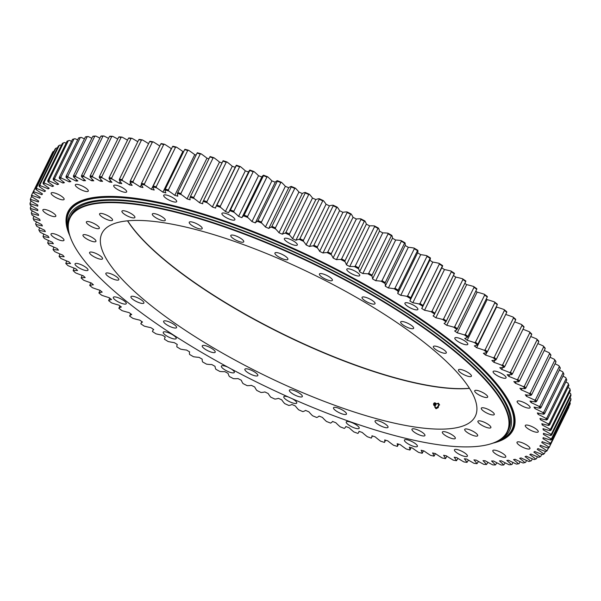 <?xml version="1.0" encoding="UTF-8"?>
<svg xmlns="http://www.w3.org/2000/svg" width="601" height="601" viewBox="0 0 601 601"><rect width="100%" height="100%" fill="white"/><g stroke="black" fill="none" stroke-linecap="round" stroke-linejoin="round"><path stroke-width="0.9" d="M490.318 443.989L490.777 443.854A243.638 65.614 -153.9 0 0 507.575 431.646A243.638 65.614 -153.9 0 0 359.871 287.631A243.638 65.614 -153.9 0 0 97.79 202.875A243.638 65.614 -153.9 0 0 69.986 217.277A243.638 65.614 -153.9 0 0 70.648 238.034L70.82 238.477A243.277 65.517 26.1 0 1 97.918 203.371A243.277 65.517 26.1 0 1 388.366 304.82A243.277 65.517 26.1 0 1 490.318 443.989A243.277 65.517 26.1 0 1 259.805 383.618A243.277 65.517 26.1 0 1 70.82 238.477M451.584 428.521A207.878 55.983 26.1 0 1 227.974 356.205A207.878 55.983 26.1 0 1 101.952 233.323A207.878 55.983 26.1 0 1 313.256 274.499A207.878 55.983 26.1 0 1 475.308 416.23A207.878 55.983 26.1 0 1 451.584 428.521M100.405 213.415A7.212 1.938 26.1 0 1 108.165 215.924A7.212 1.938 26.1 0 1 112.537 220.191A7.212 1.938 26.1 0 1 105.205 218.756A7.212 1.938 26.1 0 1 99.586 213.843A7.212 1.938 26.1 0 1 100.405 213.415M123.633 210.726A7.212 1.938 26.1 0 1 131.198 213.625A7.212 1.938 26.1 0 1 134.894 217.494A7.212 1.938 26.1 0 1 127.562 216.067A7.212 1.938 26.1 0 1 121.943 211.154A7.212 1.938 26.1 0 1 123.633 210.726M155.141 213.761A7.212 1.938 26.1 0 1 162.24 216.878A7.212 1.938 26.1 0 1 165.283 220.342A7.212 1.938 26.1 0 1 157.958 218.914A7.212 1.938 26.1 0 1 152.338 214.001A7.212 1.938 26.1 0 1 155.141 213.761M193.334 222.355A7.212 1.938 26.1 0 1 202.184 228.583A7.212 1.938 26.1 0 1 194.859 227.155A7.212 1.938 26.1 0 1 189.24 222.242A7.212 1.938 26.1 0 1 193.334 222.355M236.306 236.088A7.212 1.938 26.1 0 1 243.751 241.812A7.212 1.938 26.1 0 1 236.418 240.377A7.212 1.938 26.1 0 1 230.799 235.464A7.212 1.938 26.1 0 1 236.306 236.088M281.907 254.268A7.212 1.938 26.1 0 1 287.887 259.354A7.212 1.938 26.1 0 1 280.554 257.927A7.212 1.938 26.1 0 1 274.935 253.006A7.212 1.938 26.1 0 1 281.907 254.268M327.838 275.979A7.212 1.938 26.1 0 1 332.383 280.336A7.212 1.938 26.1 0 1 325.051 278.909A7.212 1.938 26.1 0 1 319.431 273.996A7.212 1.938 26.1 0 1 327.838 275.979M371.809 300.139A7.212 1.938 26.1 0 1 375.009 303.708A7.212 1.938 26.1 0 1 367.684 302.28A7.212 1.938 26.1 0 1 362.057 297.367A7.212 1.938 26.1 0 1 371.809 300.139M411.602 325.539A7.212 1.938 26.1 0 1 413.631 328.296A7.212 1.938 26.1 0 1 406.306 326.869A7.212 1.938 26.1 0 1 400.679 321.948A7.212 1.938 26.1 0 1 404.946 322.121A7.212 1.938 26.1 0 1 411.602 325.539M445.236 350.901A7.212 1.938 26.1 0 1 446.31 352.862A7.212 1.938 26.1 0 1 438.985 351.435A7.212 1.938 26.1 0 1 433.359 346.522A7.212 1.938 26.1 0 1 438.332 346.935A7.212 1.938 26.1 0 1 445.236 350.901M471.019 374.949A7.212 1.938 26.1 0 1 471.409 376.188A7.212 1.938 26.1 0 1 464.077 374.761A7.212 1.938 26.1 0 1 458.458 369.84A7.212 1.938 26.1 0 1 464.145 370.532A7.212 1.938 26.1 0 1 471.019 374.949M487.644 396.48A7.212 1.938 26.1 0 1 487.666 397.088A7.212 1.938 26.1 0 1 480.334 395.661A7.212 1.938 26.1 0 1 474.715 390.74A7.212 1.938 26.1 0 1 481.131 391.747A7.212 1.938 26.1 0 1 487.644 396.48M494.3 414.42A7.212 1.938 26.1 0 1 494.262 414.525A7.212 1.938 26.1 0 1 486.93 413.097A7.212 1.938 26.1 0 1 481.311 408.177A7.212 1.938 26.1 0 1 488.463 409.521A7.212 1.938 26.1 0 1 494.3 414.42M490.641 427.867A7.212 1.938 26.1 0 1 483.001 425.914A7.212 1.938 26.1 0 1 477.923 421.271A7.212 1.938 26.1 0 1 485.255 422.698A7.212 1.938 26.1 0 1 490.874 427.619A7.212 1.938 26.1 0 1 490.641 427.867M476.848 436.138A7.212 1.938 26.1 0 1 469.096 433.629A7.212 1.938 26.1 0 1 464.723 429.369A7.212 1.938 26.1 0 1 472.055 430.797A7.212 1.938 26.1 0 1 477.675 435.71A7.212 1.938 26.1 0 1 476.848 436.138M453.62 438.828A7.212 1.938 26.1 0 1 446.055 435.928A7.212 1.938 26.1 0 1 442.366 432.059A7.212 1.938 26.1 0 1 449.691 433.486A7.212 1.938 26.1 0 1 455.318 438.407A7.212 1.938 26.1 0 1 453.62 438.828M422.12 435.8A7.212 1.938 26.1 0 1 415.021 432.682A7.212 1.938 26.1 0 1 411.97 429.212A7.212 1.938 26.1 0 1 419.303 430.639A7.212 1.938 26.1 0 1 424.922 435.56A7.212 1.938 26.1 0 1 422.12 435.8M383.926 427.206A7.212 1.938 26.1 0 1 375.069 420.97A7.212 1.938 26.1 0 1 382.401 422.398A7.212 1.938 26.1 0 1 388.021 427.319A7.212 1.938 26.1 0 1 383.926 427.206M340.947 413.473A7.212 1.938 26.1 0 1 333.51 407.748A7.212 1.938 26.1 0 1 340.835 409.176A7.212 1.938 26.1 0 1 346.461 414.089A7.212 1.938 26.1 0 1 340.947 413.473M295.354 395.293A7.212 1.938 26.1 0 1 289.374 390.199A7.212 1.938 26.1 0 1 296.699 391.634A7.212 1.938 26.1 0 1 302.326 396.547A7.212 1.938 26.1 0 1 295.354 395.293M249.415 373.574A7.212 1.938 26.1 0 1 244.877 369.217A7.212 1.938 26.1 0 1 252.202 370.644A7.212 1.938 26.1 0 1 257.821 375.565A7.212 1.938 26.1 0 1 249.415 373.574M205.452 349.414A7.212 1.938 26.1 0 1 202.244 345.845A7.212 1.938 26.1 0 1 209.576 347.273A7.212 1.938 26.1 0 1 215.196 352.194A7.212 1.938 26.1 0 1 205.452 349.414M165.651 324.014A7.212 1.938 26.1 0 1 163.622 321.257A7.212 1.938 26.1 0 1 170.954 322.692A7.212 1.938 26.1 0 1 176.574 327.605A7.212 1.938 26.1 0 1 172.307 327.44A7.212 1.938 26.1 0 1 165.651 324.014M132.017 298.659A7.212 1.938 26.1 0 1 130.943 296.691A7.212 1.938 26.1 0 1 138.275 298.119A7.212 1.938 26.1 0 1 143.894 303.032A7.212 1.938 26.1 0 1 138.929 302.619A7.212 1.938 26.1 0 1 132.017 298.659M106.242 274.604A7.212 1.938 26.1 0 1 105.851 273.372A7.212 1.938 26.1 0 1 113.176 274.8A7.212 1.938 26.1 0 1 118.803 279.713A7.212 1.938 26.1 0 1 113.108 279.022A7.212 1.938 26.1 0 1 106.242 274.604M89.609 253.074A7.212 1.938 26.1 0 1 89.594 252.465A7.212 1.938 26.1 0 1 96.926 253.9A7.212 1.938 26.1 0 1 102.546 258.813A7.212 1.938 26.1 0 1 96.122 257.806A7.212 1.938 26.1 0 1 89.609 253.074M82.953 235.134A7.212 1.938 26.1 0 1 82.991 235.036A7.212 1.938 26.1 0 1 90.323 236.463A7.212 1.938 26.1 0 1 95.942 241.377A7.212 1.938 26.1 0 1 88.79 240.039A7.212 1.938 26.1 0 1 82.953 235.134M86.619 221.694A7.212 1.938 26.1 0 1 94.252 223.64A7.212 1.938 26.1 0 1 99.33 228.282A7.212 1.938 26.1 0 1 91.998 226.855A7.212 1.938 26.1 0 1 86.379 221.942A7.212 1.938 26.1 0 1 86.619 221.694M69.986 217.277L70.88 215.451A243.638 65.614 26.1 0 1 318.545 263.711A243.638 65.614 26.1 0 1 508.469 429.828L507.575 431.646M469.434 388.269A208.239 56.081 26.1 0 1 283.882 334.464A208.239 56.081 26.1 0 1 127.645 220.822M127.54 220.837A207.878 55.983 -153.9 0 0 283.77 334.689A207.878 55.983 -153.9 0 0 469.494 388.359M76.68 204.295A246.485 66.38 26.1 0 1 76.83 204.197A246.485 66.38 26.1 0 1 319.762 261.225A246.485 66.38 26.1 0 1 513.72 418.228A246.485 66.38 26.1 0 1 513.735 418.409M68.161 227.726A244.923 65.967 26.1 0 1 318.695 263.396A244.923 65.967 26.1 0 1 500.438 439.504M68.529 230.656A246.673 66.433 26.1 0 1 76.522 204.393A246.673 66.433 26.1 0 1 319.642 261.465A246.673 66.433 26.1 0 1 513.75 418.589A246.673 66.433 26.1 0 1 497.898 440.999M261.856 176.979L241.948 217.622A50.544 13.613 -153.9 0 0 241.925 217.66A279.187 75.193 -153.9 0 0 238.597 216.398A50.544 13.613 -153.9 0 0 234.022 212.236L233.849 211.236A287.932 77.544 -153.9 0 0 230.438 209.967L229.958 210.726A50.544 13.613 -153.9 0 0 228.936 212.01L248.867 171.33A50.544 13.613 26.1 0 1 249.881 170.045L249.768 170.511A287.932 77.544 26.1 0 1 253.179 171.773L253.953 171.555A50.544 13.613 26.1 0 1 258.528 175.717A279.187 75.193 26.1 0 1 261.856 176.979A50.544 13.613 26.1 0 1 261.863 176.964A50.544 13.613 26.1 0 1 263.554 175.207L263.471 175.687A287.932 77.544 26.1 0 1 266.927 177.025L267.663 176.799A50.544 13.613 26.1 0 1 271.885 180.886A279.187 75.193 26.1 0 1 275.243 182.223A50.544 13.613 26.1 0 1 277.354 180.661L277.316 181.164A287.932 77.544 26.1 0 1 280.795 182.576L281.501 182.351A50.544 13.613 26.1 0 1 285.355 186.34A279.187 75.193 26.1 0 1 288.735 187.745A50.544 13.613 26.1 0 1 291.252 186.408L291.252 186.934A287.932 77.544 26.1 0 1 294.745 188.413L295.422 188.181A50.544 13.613 26.1 0 1 298.9 192.065A279.187 75.193 26.1 0 1 302.295 193.537A50.544 13.613 26.1 0 1 305.21 192.425L305.24 192.966A287.932 77.544 26.1 0 1 308.741 194.514L309.387 194.273A50.544 13.613 26.1 0 1 312.475 198.045A279.187 75.193 26.1 0 1 315.871 199.577A50.544 13.613 26.1 0 1 319.176 198.691L319.244 199.254A287.932 77.544 26.1 0 1 322.745 200.869L323.353 200.614A50.544 13.613 26.1 0 1 326.05 204.257A279.187 75.193 26.1 0 1 329.438 205.85A50.544 13.613 26.1 0 1 333.127 205.196L333.224 205.782A287.932 77.544 26.1 0 1 336.71 207.45L337.281 207.18A50.544 13.613 26.1 0 1 339.573 210.696A279.187 75.193 26.1 0 1 342.946 212.333A50.544 13.613 26.1 0 1 347.002 211.913L347.13 212.521A287.932 77.544 26.1 0 1 350.593 214.241L351.134 213.964A50.544 13.613 26.1 0 1 353.02 217.329A279.187 75.193 26.1 0 1 356.363 219.012A50.544 13.613 26.1 0 1 360.78 218.832L360.938 219.463A287.932 77.544 26.1 0 1 364.371 221.228L364.867 220.935A50.544 13.613 26.1 0 1 366.34 224.143A279.187 75.193 26.1 0 1 369.645 225.871A50.544 13.613 26.1 0 1 374.408 225.923L374.596 226.577A287.932 77.544 26.1 0 1 377.984 228.38L378.442 228.079A50.544 13.613 26.1 0 1 379.494 231.122A279.187 75.193 26.1 0 1 382.754 232.887A50.544 13.613 26.1 0 1 387.855 233.173L388.073 233.849A287.932 77.544 26.1 0 1 391.401 235.69L391.829 235.367A50.544 13.613 26.1 0 1 392.453 238.236A279.187 75.193 26.1 0 1 395.661 240.039A50.544 13.613 26.1 0 1 401.077 240.558L401.318 241.256A287.932 77.544 26.1 0 1 404.593 243.127L404.976 242.789A50.544 13.613 26.1 0 1 405.179 245.478A279.187 75.193 26.1 0 1 408.319 247.304A50.544 13.613 26.1 0 1 414.036 248.063L414.307 248.776A287.932 77.544 26.1 0 1 417.507 250.67L417.853 250.324A50.544 13.613 26.1 0 1 417.627 252.818A279.187 75.193 26.1 0 1 420.692 254.666L400.769 295.346A279.187 75.193 -153.9 0 0 397.704 293.498A50.544 13.613 -153.9 0 0 397.922 290.997L398.17 290.133A287.932 77.544 -153.9 0 0 394.97 288.24L394.106 288.743A287.225 77.356 26.1 0 1 397.922 290.997M417.627 252.818L397.704 293.498M417.507 250.67L398.17 290.133M420.692 254.666A50.544 13.613 26.1 0 1 426.695 255.65L426.988 256.387L407.658 295.85L406.764 296.331A50.544 13.613 -153.9 0 0 400.769 295.346M406.764 296.331A287.225 77.356 26.1 0 1 410.491 298.614L410.776 297.765A287.932 77.544 -153.9 0 0 407.658 295.85M426.988 256.387A287.932 77.544 26.1 0 1 430.106 258.302L430.414 257.934A287.225 77.356 -153.9 0 0 426.695 255.65M430.414 257.934A50.544 13.613 26.1 0 1 430.023 259.797L410.092 300.477A50.544 13.613 -153.9 0 0 410.491 298.614M429.798 260.256A279.187 75.193 26.1 0 1 432.758 262.104A50.544 13.613 26.1 0 1 439.023 263.313L439.339 264.072A287.932 77.544 26.1 0 1 442.366 266.003L442.637 265.612A287.225 77.356 -153.9 0 0 439.023 263.313M442.637 265.612A50.544 13.613 26.1 0 1 442.298 266.701L422.368 307.381A50.544 13.613 -153.9 0 0 422.706 306.292L423.036 305.466A287.932 77.544 -153.9 0 0 420.001 303.535L419.092 303.993A287.225 77.356 26.1 0 1 422.706 306.292M441.743 267.828A279.187 75.193 26.1 0 1 444.462 269.586A50.544 13.613 26.1 0 1 450.983 271.028L451.313 271.802A287.932 77.544 26.1 0 1 454.243 273.74L454.476 273.335A287.225 77.356 -153.9 0 0 450.983 271.028M454.476 273.335A50.544 13.613 26.1 0 1 454.318 273.695L434.395 314.376A50.544 13.613 -153.9 0 0 434.546 314.015L434.914 313.204A287.932 77.544 -153.9 0 0 431.984 311.265L431.052 311.709A287.225 77.356 26.1 0 1 434.546 314.015M453.432 275.521A279.187 75.193 26.1 0 1 455.783 277.106A50.544 13.613 26.1 0 1 462.53 278.766L462.883 279.563A287.932 77.544 26.1 0 1 465.707 281.501L465.903 281.08A287.225 77.356 -153.9 0 0 462.53 278.766M464.813 283.319A279.187 75.193 26.1 0 1 466.684 284.634A50.544 13.613 26.1 0 1 473.648 286.504L474.009 287.323A287.932 77.544 26.1 0 1 476.721 289.261L476.878 288.818A287.225 77.356 -153.9 0 0 473.648 286.504M475.789 291.162A279.187 75.193 26.1 0 1 477.134 292.146A50.544 13.613 26.1 0 1 484.286 294.227L484.669 295.061A287.932 77.544 26.1 0 1 487.253 296.992L487.373 296.533A287.225 77.356 -153.9 0 0 484.286 294.227M486.277 298.99A279.187 75.193 26.1 0 1 487.103 299.621A50.544 13.613 26.1 0 1 494.428 301.912L494.826 302.761A287.932 77.544 26.1 0 1 497.282 304.677L497.358 304.196A287.225 77.356 -153.9 0 0 494.428 301.912M496.246 306.788A279.187 75.193 26.1 0 1 496.561 307.043A50.544 13.613 26.1 0 1 504.036 309.53L504.442 310.401A287.932 77.544 26.1 0 1 506.763 312.295L506.801 311.791A287.225 77.356 -153.9 0 0 504.036 309.53M505.704 314.458A50.544 13.613 26.1 0 1 513.096 317.065L513.502 317.952A287.932 77.544 26.1 0 1 515.681 319.822L515.688 319.296A287.225 77.356 -153.9 0 0 513.096 317.065M514.651 321.911A50.544 13.613 26.1 0 1 521.563 324.495L521.984 325.396A287.932 77.544 26.1 0 1 524.004 327.237L523.974 326.696A287.225 77.356 -153.9 0 0 521.563 324.495M523.005 329.265A50.544 13.613 26.1 0 1 529.421 331.797L529.842 332.714A287.932 77.544 26.1 0 1 531.712 334.517L531.652 333.953A287.225 77.356 -153.9 0 0 529.421 331.797M530.743 336.5A50.544 13.613 26.1 0 1 536.648 338.949L537.076 339.873A287.932 77.544 26.1 0 1 538.781 341.638L538.684 341.052A287.225 77.356 -153.9 0 0 536.648 338.949M537.827 343.592A50.544 13.613 26.1 0 1 543.229 345.936L543.65 346.875A287.932 77.544 26.1 0 1 545.19 348.595L545.062 347.987A287.225 77.356 -153.9 0 0 543.229 345.936M544.251 350.511A50.544 13.613 26.1 0 1 549.134 352.727L549.554 353.673A287.932 77.544 26.1 0 1 550.922 355.349L550.764 354.718A287.225 77.356 -153.9 0 0 549.134 352.727M549.99 357.249A50.544 13.613 26.1 0 1 554.355 359.308L554.768 360.269A287.932 77.544 26.1 0 1 555.963 361.885L555.775 361.231A287.225 77.356 -153.9 0 0 554.355 359.308M555.039 363.778A50.544 13.613 26.1 0 1 558.862 365.663L559.276 366.64A287.932 77.544 26.1 0 1 560.29 368.188L560.079 367.519A287.225 77.356 -153.9 0 0 558.862 365.663M559.366 370.081A50.544 13.613 26.1 0 1 562.664 371.779L563.069 372.755A287.932 77.544 26.1 0 1 563.903 374.243L563.655 373.552A287.225 77.356 -153.9 0 0 562.664 371.779M562.972 376.143A50.544 13.613 26.1 0 1 565.736 377.623L566.127 378.607A287.932 77.544 26.1 0 1 566.781 380.027L566.51 379.314A287.225 77.356 -153.9 0 0 565.736 377.623M565.841 381.951A50.544 13.613 26.1 0 1 568.073 383.183L568.456 384.182A287.932 77.544 26.1 0 1 568.914 385.526L549.584 424.99A287.932 77.544 -153.9 0 0 549.119 423.637L548.142 423.863A287.225 77.356 26.1 0 1 548.698 425.47L549.584 424.99M567.96 387.472A50.544 13.613 26.1 0 1 569.665 388.449L570.033 389.448A287.932 77.544 26.1 0 1 570.311 390.718L550.974 430.181A287.932 77.544 -153.9 0 0 550.696 428.911L549.735 429.129A287.225 77.356 26.1 0 1 550.065 430.647L550.974 430.181M569.335 392.701A50.544 13.613 26.1 0 1 570.507 393.407L570.86 394.414A287.932 77.544 26.1 0 1 570.95 395.601L551.62 435.064A287.932 77.544 -153.9 0 0 551.53 433.869L550.584 434.087A287.225 77.356 26.1 0 1 550.689 435.507L551.62 435.064M569.958 397.629A50.544 13.613 26.1 0 1 570.604 398.035L570.935 399.041A287.932 77.544 26.1 0 1 570.837 400.146L551.508 439.609A287.932 77.544 -153.9 0 0 551.605 438.505L550.674 438.715A287.225 77.356 26.1 0 1 550.561 440.03L551.508 439.609M569.816 402.234A50.544 13.613 26.1 0 1 569.951 402.324L570.266 403.331A287.932 77.544 26.1 0 1 569.981 404.353L550.644 443.808A287.932 77.544 -153.9 0 0 550.929 442.794L550.02 443.005A287.225 77.356 26.1 0 1 549.682 444.214L550.644 443.808M228.936 212.01A50.544 13.613 -153.9 0 0 228.673 212.716A279.187 75.193 -153.9 0 0 225.39 211.529A50.544 13.613 -153.9 0 0 220.469 207.3L220.266 206.293A287.932 77.544 -153.9 0 0 216.908 205.114L216.458 205.888A50.544 13.613 -153.9 0 0 215.984 206.624A50.544 13.613 -153.9 0 0 215.601 208.089A279.187 75.193 -153.9 0 0 212.363 206.977A50.544 13.613 -153.9 0 0 207.127 202.695L206.894 201.688A287.932 77.544 -153.9 0 0 203.589 200.584L203.183 201.38A50.544 13.613 -153.9 0 0 203.115 201.508A50.544 13.613 -153.9 0 0 202.747 203.784A279.187 75.193 -153.9 0 0 199.57 202.755A50.544 13.613 -153.9 0 0 194.018 198.428L193.762 197.413A287.932 77.544 -153.9 0 0 190.517 196.407L190.156 197.218A50.544 13.613 -153.9 0 0 190.141 199.81A279.187 75.193 -153.9 0 0 187.039 198.871A50.544 13.613 -153.9 0 0 181.186 194.514L180.909 193.499A287.932 77.544 -153.9 0 0 177.746 192.583L177.415 193.409A50.544 13.613 -153.9 0 0 177.828 196.189A279.187 75.193 -153.9 0 0 174.801 195.34A50.544 13.613 -153.9 0 0 168.671 190.96L168.37 189.954A287.932 77.544 -153.9 0 0 165.29 189.12L165.005 189.976A50.544 13.613 -153.9 0 0 165.838 192.929A279.187 75.193 -153.9 0 0 162.901 192.17A50.544 13.613 -153.9 0 0 156.515 187.79L156.192 186.776A287.932 77.544 -153.9 0 0 153.202 186.047L152.954 186.911A50.544 13.613 -153.9 0 0 154.209 190.036A279.187 75.193 -153.9 0 0 151.362 189.375A50.544 13.613 -153.9 0 0 144.736 184.995L144.398 183.989A287.932 77.544 -153.9 0 0 141.513 183.35L141.295 184.237A50.544 13.613 -153.9 0 0 142.978 187.527A279.187 75.193 -153.9 0 0 140.228 186.956A50.544 13.613 -153.9 0 0 133.384 182.591L133.024 181.592A287.932 77.544 -153.9 0 0 130.252 181.059L130.071 181.953A50.544 13.613 -153.9 0 0 132.167 185.393A279.187 75.193 -153.9 0 0 129.531 184.92A50.544 13.613 -153.9 0 0 122.476 180.593L122.108 179.594A287.932 77.544 -153.9 0 0 119.449 179.158L119.314 180.075A50.544 13.613 -153.9 0 0 121.808 183.651A279.187 75.193 -153.9 0 0 119.299 183.282A50.544 13.613 -153.9 0 0 112.064 178.993L111.673 178.009A287.932 77.544 -153.9 0 0 109.149 177.671L109.044 178.595A50.544 13.613 -153.9 0 0 111.944 182.306A279.187 75.193 -153.9 0 0 109.555 182.035A50.544 13.613 -153.9 0 0 102.155 177.806L101.757 176.822A287.932 77.544 -153.9 0 0 99.368 176.596L99.308 177.535A50.544 13.613 -153.9 0 0 102.591 181.367A279.187 75.193 -153.9 0 0 100.337 181.194A50.544 13.613 -153.9 0 0 92.802 177.032L92.389 176.055A287.932 77.544 -153.9 0 0 90.135 175.928L90.112 176.882A50.544 13.613 -153.9 0 0 93.779 180.818A279.187 75.193 -153.9 0 0 91.668 180.751A50.544 13.613 -153.9 0 0 84.012 176.671L83.592 175.702A287.932 77.544 -153.9 0 0 81.488 175.68L81.496 176.641A50.544 13.613 -153.9 0 0 85.537 180.683A279.187 75.193 -153.9 0 0 83.569 180.713A50.544 13.613 -153.9 0 0 75.816 176.724L75.395 175.77A287.932 77.544 -153.9 0 0 73.442 175.853L73.487 176.822A50.544 13.613 -153.9 0 0 77.89 180.946A279.187 75.193 -153.9 0 0 76.072 181.074A50.544 13.613 -153.9 0 0 68.244 177.197L67.815 176.251A287.932 77.544 -153.9 0 0 66.02 176.439L66.102 177.415A50.544 13.613 -153.9 0 0 70.85 181.615A279.187 75.193 -153.9 0 0 69.183 181.848A50.544 13.613 -153.9 0 0 61.31 178.084L60.881 177.152A287.932 77.544 -153.9 0 0 59.251 177.438L59.364 178.422A50.544 13.613 -153.9 0 0 64.442 182.689A279.187 75.193 -153.9 0 0 62.94 183.02A50.544 13.613 -153.9 0 0 55.037 179.376L54.608 178.459A287.932 77.544 -153.9 0 0 53.151 178.85L53.294 179.842A50.544 13.613 -153.9 0 0 58.688 184.154A279.187 75.193 -153.9 0 0 57.358 184.582A50.544 13.613 -153.9 0 0 49.44 181.081L49.019 180.18A287.932 77.544 -153.9 0 0 47.727 180.668L47.907 181.667A50.544 13.613 -153.9 0 0 53.602 186.017A279.187 75.193 -153.9 0 0 52.437 186.543A50.544 13.613 -153.9 0 0 44.542 183.185L44.128 182.298A287.932 77.544 -153.9 0 0 43.017 182.892L43.219 183.891A50.544 13.613 -153.9 0 0 49.199 188.271A279.187 75.193 -153.9 0 0 48.208 188.887A50.544 13.613 -153.9 0 0 40.35 185.694L39.944 184.815A287.932 77.544 -153.9 0 0 39.012 185.506L39.238 186.513A50.544 13.613 -153.9 0 0 45.496 190.9A279.187 75.193 -153.9 0 0 44.684 191.621A50.544 13.613 -153.9 0 0 36.886 188.586L36.488 187.73A287.932 77.544 -153.9 0 0 35.737 188.519L55.067 149.056A287.932 77.544 26.1 0 1 55.818 148.267L56.817 147.906A50.544 13.613 26.1 0 1 57.343 148.094M39.012 185.506L58.342 146.043A287.932 77.544 26.1 0 1 59.274 145.352L60.28 145.014A50.544 13.613 26.1 0 1 61.37 145.427M43.017 182.892L62.346 143.429A287.932 77.544 26.1 0 1 63.458 142.835L64.472 142.505A50.544 13.613 26.1 0 1 66.102 143.166M47.727 180.668L67.064 141.205A287.932 77.544 26.1 0 1 68.349 140.717L69.37 140.401A50.544 13.613 26.1 0 1 71.534 141.318M74.96 138.696A287.225 77.356 -153.9 0 0 73.217 139.162L72.481 139.387A287.932 77.544 26.1 0 1 73.946 138.996L74.96 138.696A50.544 13.613 26.1 0 1 77.649 139.883M81.233 137.404A287.225 77.356 -153.9 0 0 79.294 137.742L78.581 137.975A287.932 77.544 26.1 0 1 80.211 137.689L81.233 137.404A50.544 13.613 26.1 0 1 84.425 138.869M88.167 136.517A287.225 77.356 -153.9 0 0 86.033 136.735L85.357 136.975A287.932 77.544 26.1 0 1 87.153 136.788L88.167 136.517A50.544 13.613 26.1 0 1 91.848 138.283M95.747 136.044A287.225 77.356 -153.9 0 0 93.418 136.142L92.772 136.389A287.932 77.544 26.1 0 1 94.725 136.307L95.747 136.044A50.544 13.613 26.1 0 1 99.886 138.117M103.935 135.991A287.225 77.356 -153.9 0 0 101.426 135.961L100.818 136.224A287.932 77.544 26.1 0 1 102.929 136.247L103.935 135.991A50.544 13.613 26.1 0 1 108.533 138.38M112.725 136.352A287.225 77.356 -153.9 0 0 110.043 136.202L109.472 136.472A287.932 77.544 26.1 0 1 111.726 136.592L112.725 136.352A50.544 13.613 26.1 0 1 117.751 139.071M122.086 137.126A287.225 77.356 -153.9 0 0 119.231 136.855L118.697 137.133A287.932 77.544 26.1 0 1 121.094 137.366L122.086 137.126A50.544 13.613 26.1 0 1 127.51 140.183M131.987 138.313A287.225 77.356 -153.9 0 0 128.975 137.922L128.479 138.207A287.932 77.544 26.1 0 1 131.003 138.546L131.987 138.313A50.544 13.613 26.1 0 1 137.794 141.716M142.407 139.913A287.225 77.356 -153.9 0 0 139.244 139.394L138.786 139.695A287.932 77.544 26.1 0 1 141.438 140.138L142.407 139.913A50.544 13.613 26.1 0 1 148.567 143.662M153.308 141.911A287.225 77.356 -153.9 0 0 150.002 141.273L149.581 141.596A287.932 77.544 26.1 0 1 152.353 142.129L153.308 141.911A50.544 13.613 26.1 0 1 159.798 146.028M164.666 144.315A287.225 77.356 -153.9 0 0 161.226 143.556L160.843 143.894A287.932 77.544 26.1 0 1 163.727 144.525L164.666 144.315A50.544 13.613 26.1 0 1 171.293 148.695A279.187 75.193 26.1 0 1 171.48 148.74M176.439 147.11A287.225 77.356 -153.9 0 0 172.878 146.231L172.532 146.584A287.932 77.544 26.1 0 1 175.522 147.313L176.439 147.11A50.544 13.613 26.1 0 1 182.824 151.49A279.187 75.193 26.1 0 1 183.628 151.7M188.601 150.28A287.225 77.356 -153.9 0 0 184.928 149.296L184.627 149.664A287.932 77.544 26.1 0 1 187.707 150.49L188.601 150.28A50.544 13.613 26.1 0 1 194.732 154.66A279.187 75.193 26.1 0 1 196.129 155.05M201.117 153.833A287.225 77.356 -153.9 0 0 197.346 152.729L197.075 153.12A287.932 77.544 26.1 0 1 200.238 154.036L201.117 153.833A50.544 13.613 26.1 0 1 206.962 158.191A279.187 75.193 26.1 0 1 208.945 158.792M213.948 157.747A287.225 77.356 -153.9 0 0 210.08 156.538L209.854 156.944A287.932 77.544 26.1 0 1 213.092 157.95L213.948 157.747A50.544 13.613 26.1 0 1 219.5 162.075A279.187 75.193 26.1 0 1 222.032 162.894M203.115 201.508L223.046 160.828A50.544 13.613 26.1 0 1 223.106 160.7L222.918 161.121A287.932 77.544 26.1 0 1 226.224 162.225L227.05 162.015A287.225 77.356 -153.9 0 0 223.106 160.7M227.05 162.015A50.544 13.613 26.1 0 1 232.294 166.297A279.187 75.193 26.1 0 1 235.246 167.311M215.984 206.624L235.915 165.944A50.544 13.613 26.1 0 1 236.388 165.207L236.238 165.651A287.932 77.544 26.1 0 1 239.604 166.83L240.4 166.62A287.225 77.356 -153.9 0 0 236.388 165.207M240.4 166.62A50.544 13.613 26.1 0 1 245.321 170.849A279.187 75.193 26.1 0 1 248.529 172.014M253.953 171.555A287.225 77.356 -153.9 0 0 249.881 170.045M267.663 176.799A287.225 77.356 -153.9 0 0 263.554 175.207M281.501 182.351A287.225 77.356 -153.9 0 0 277.354 180.661M295.422 188.181A287.225 77.356 -153.9 0 0 291.252 186.408M309.387 194.273A287.225 77.356 -153.9 0 0 305.21 192.425M323.353 200.614A287.225 77.356 -153.9 0 0 319.176 198.691M337.281 207.18A287.225 77.356 -153.9 0 0 333.127 205.196M351.134 213.964A287.225 77.356 -153.9 0 0 347.002 211.913M364.867 220.935A287.225 77.356 -153.9 0 0 360.78 218.832M378.442 228.079A287.225 77.356 -153.9 0 0 374.408 225.923M391.829 235.367A287.225 77.356 -153.9 0 0 387.855 233.173M404.976 242.789A287.225 77.356 -153.9 0 0 401.077 240.558M417.853 250.324A287.225 77.356 -153.9 0 0 414.036 248.063M408.319 247.304L388.389 287.984A279.187 75.193 -153.9 0 0 385.249 286.159A50.544 13.613 -153.9 0 0 385.046 283.469L385.256 282.59A287.932 77.544 -153.9 0 0 381.988 280.72L381.147 281.238A287.225 77.356 26.1 0 1 385.046 283.469M405.179 245.478L385.249 286.159M404.593 243.127L385.256 282.59M414.307 248.776L394.97 288.24M394.106 288.743A50.544 13.613 -153.9 0 0 388.389 287.984M395.661 240.039L375.73 280.72A279.187 75.193 -153.9 0 0 372.53 278.917A50.544 13.613 -153.9 0 0 371.899 276.047L372.072 275.153A287.932 77.544 -153.9 0 0 368.736 273.312L367.925 273.853A287.225 77.356 26.1 0 1 371.899 276.047M392.453 238.236L372.53 278.917M391.401 235.69L372.072 275.153M401.318 241.256L381.988 280.72M381.147 281.238A50.544 13.613 -153.9 0 0 375.73 280.72M382.754 232.887L362.831 273.568A279.187 75.193 -153.9 0 0 359.571 271.802A50.544 13.613 -153.9 0 0 358.519 268.76L358.654 267.843A287.932 77.544 -153.9 0 0 355.266 266.04L354.477 266.604A287.225 77.356 26.1 0 1 358.519 268.76M379.494 231.122L359.571 271.802M377.984 228.38L358.654 267.843M388.073 233.849L368.736 273.312M367.925 273.853A50.544 13.613 -153.9 0 0 362.831 273.568M369.645 225.871L349.714 266.551A279.187 75.193 -153.9 0 0 346.409 264.823A50.544 13.613 -153.9 0 0 344.936 261.615L345.034 260.691A287.932 77.544 -153.9 0 0 341.608 258.926L340.85 259.512A287.225 77.356 26.1 0 1 344.936 261.615M366.34 224.143L346.409 264.823M364.371 221.228L345.034 260.691M374.596 226.577L355.266 266.04M354.477 266.604A50.544 13.613 -153.9 0 0 349.714 266.551M356.363 219.012L336.432 259.692A279.187 75.193 -153.9 0 0 333.089 258.009A50.544 13.613 -153.9 0 0 331.204 254.644L331.264 253.705A287.932 77.544 -153.9 0 0 327.8 251.984L327.072 252.593A287.225 77.356 26.1 0 1 331.204 254.644M353.02 217.329L333.089 258.009M350.593 214.241L331.264 253.705M360.938 219.463L341.608 258.926M340.85 259.512A50.544 13.613 -153.9 0 0 336.432 259.692M342.946 212.333L323.015 253.013A279.187 75.193 -153.9 0 0 319.649 251.376A50.544 13.613 -153.9 0 0 317.351 247.86L317.373 246.913A287.932 77.544 -153.9 0 0 313.887 245.246L313.196 245.877A287.225 77.356 26.1 0 1 317.351 247.86M339.573 210.696L319.649 251.376M336.71 207.45L317.373 246.913M347.13 212.521L327.8 251.984M327.072 252.593A50.544 13.613 -153.9 0 0 323.015 253.013M329.438 205.85L309.507 246.53A279.187 75.193 -153.9 0 0 306.119 244.938A50.544 13.613 -153.9 0 0 303.422 241.294L303.407 240.332A287.932 77.544 -153.9 0 0 299.914 238.717L299.253 239.371A287.225 77.356 26.1 0 1 303.422 241.294M326.05 204.257L306.119 244.938M322.745 200.869L303.407 240.332M333.224 205.782L313.887 245.246M313.196 245.877A50.544 13.613 -153.9 0 0 309.507 246.53M315.871 199.577L295.947 240.257A279.187 75.193 -153.9 0 0 292.552 238.725A50.544 13.613 -153.9 0 0 289.457 234.953L289.412 233.977A287.932 77.544 -153.9 0 0 285.911 232.429L285.28 233.105A287.225 77.356 26.1 0 1 289.457 234.953M312.475 198.045L292.552 238.725M308.741 194.514L289.412 233.977M319.244 199.254L299.914 238.717M299.253 239.371A50.544 13.613 -153.9 0 0 295.947 240.257M302.295 193.537L282.365 234.217A279.187 75.193 -153.9 0 0 278.969 232.745A50.544 13.613 -153.9 0 0 275.491 228.861L275.408 227.877A287.932 77.544 -153.9 0 0 271.915 226.389L271.329 227.088A287.225 77.356 26.1 0 1 275.491 228.861M298.9 192.065L278.969 232.745M294.745 188.413L275.408 227.877M305.24 192.966L285.911 232.429M285.28 233.105A50.544 13.613 -153.9 0 0 282.365 234.217M288.735 187.745L268.812 228.425A279.187 75.193 -153.9 0 0 265.432 227.02A50.544 13.613 -153.9 0 0 261.57 223.031L261.458 222.039A287.932 77.544 -153.9 0 0 257.979 220.627L257.423 221.341A287.225 77.356 26.1 0 1 261.57 223.031M285.355 186.34L265.432 227.02M280.795 182.576L261.458 222.039M291.252 186.934L271.915 226.389M271.329 227.088A50.544 13.613 -153.9 0 0 268.812 228.425M275.243 182.223L255.32 222.903A279.187 75.193 -153.9 0 0 251.962 221.566A50.544 13.613 -153.9 0 0 247.732 217.479L247.589 216.488A287.932 77.544 -153.9 0 0 244.141 215.143L243.623 215.879A287.225 77.356 26.1 0 1 247.732 217.479M271.885 180.886L251.962 221.566M266.927 177.025L247.589 216.488M277.316 181.164L257.979 220.627M257.423 221.341A50.544 13.613 -153.9 0 0 255.32 222.903M258.528 175.717L238.597 216.398M253.179 171.773L233.849 211.236M263.471 175.687L244.141 215.143M243.623 215.879A50.544 13.613 -153.9 0 0 241.933 217.645L261.863 176.964M229.958 210.726A287.225 77.356 26.1 0 1 234.022 212.236M245.321 170.849L225.39 211.529M239.604 166.83L220.266 206.293M249.768 170.511L230.438 209.967M216.458 205.888A287.225 77.356 26.1 0 1 220.469 207.3M232.294 166.297L212.363 206.977M226.224 162.225L206.894 201.688M236.238 165.651L216.908 205.114M203.183 201.38A287.225 77.356 26.1 0 1 207.127 202.695M219.5 162.075L199.57 202.755M213.092 157.95L193.762 197.413M222.918 161.121L203.589 200.584M190.156 197.218A287.225 77.356 26.1 0 1 194.018 198.428M206.962 158.191L187.039 198.871M200.238 154.036L180.909 193.499M209.854 156.944L190.517 196.407M177.415 193.409A287.225 77.356 26.1 0 1 181.186 194.514M194.732 154.66L174.801 195.34M187.707 150.49L168.37 189.954M197.075 153.12L177.746 192.583M165.005 189.976A287.225 77.356 26.1 0 1 168.671 190.96M182.824 151.49L162.901 192.17M175.522 147.313L156.192 186.776M184.627 149.664L165.29 189.12M152.954 186.911A287.225 77.356 26.1 0 1 156.515 187.79M171.293 148.695L151.362 189.375M163.727 144.525L144.398 183.989M172.532 146.584L153.202 186.047M141.295 184.237A287.225 77.356 26.1 0 1 144.736 184.995M141.408 184.552L140.228 186.956M152.353 142.129L133.024 181.592M160.843 143.894L141.513 183.35M130.071 181.953A287.225 77.356 26.1 0 1 133.384 182.591M130.53 182.877L129.531 184.92M141.438 140.138L122.108 179.594M149.581 141.596L130.252 181.059M119.314 180.075A287.225 77.356 26.1 0 1 122.476 180.593M120.177 181.487L119.299 183.282M131.003 138.546L111.673 178.009M138.786 139.695L119.449 179.158M109.044 178.595A287.225 77.356 26.1 0 1 112.064 178.993M110.351 180.42L109.555 182.035M121.094 137.366L101.757 176.822M128.479 138.207L109.149 177.671M99.308 177.535A287.225 77.356 26.1 0 1 102.155 177.806M101.058 179.714L100.337 181.194M111.726 136.592L92.389 176.055M118.697 137.133L99.368 176.596M90.112 176.882A287.225 77.356 26.1 0 1 92.802 177.032M92.336 179.383L91.668 180.751M102.929 136.247L83.592 175.702M109.472 136.472L90.135 175.928M81.496 176.641A287.225 77.356 26.1 0 1 84.012 176.671M84.193 179.436L83.569 180.713M94.725 136.307L75.395 175.77M100.818 136.224L81.488 175.68M73.487 176.822A287.225 77.356 26.1 0 1 75.816 176.724M76.658 179.872L76.072 181.074M87.153 136.788L67.815 176.251M92.772 136.389L73.442 175.853M66.102 177.415A287.225 77.356 26.1 0 1 68.244 177.197M69.746 180.706L69.183 181.848M80.211 137.689L60.881 177.152M85.357 136.975L66.02 176.439M59.364 178.422A287.225 77.356 26.1 0 1 61.31 178.084M63.473 181.923L62.94 183.02M73.946 138.996L54.608 178.459M78.581 137.975L59.251 177.438M53.294 179.842A287.225 77.356 26.1 0 1 55.037 179.376M57.869 183.538L57.358 184.582M68.349 140.717L49.019 180.18M72.481 139.387L53.151 178.85M47.907 181.667A287.225 77.356 26.1 0 1 49.44 181.081M52.933 185.536L52.437 186.543M63.458 142.835L44.128 182.298M43.219 183.891A287.225 77.356 26.1 0 1 44.542 183.185M48.689 187.918L48.208 188.887M59.274 145.352L39.944 184.815M39.238 186.513A287.225 77.356 26.1 0 1 40.35 185.694M45.143 190.667L44.684 191.621M55.818 148.267L36.488 187.73M35.737 188.519L35.992 189.525A287.225 77.356 26.1 0 1 36.886 188.586M35.992 189.525A50.544 13.613 -153.9 0 0 42.498 193.905A279.187 75.193 -153.9 0 0 41.86 194.716A50.544 13.613 -153.9 0 0 34.152 191.862L33.761 191.02A287.932 77.544 -153.9 0 0 33.198 191.899L33.476 192.913A287.225 77.356 26.1 0 1 34.152 191.862M42.31 193.792L41.86 194.716M33.198 191.899L52.527 152.436A287.932 77.544 26.1 0 1 53.091 151.557L54.075 151.182M53.091 151.557L33.761 191.02M33.476 192.913A50.544 13.613 -153.9 0 0 40.214 197.286A279.187 75.193 -153.9 0 0 39.839 198.014A279.187 75.193 -153.9 0 0 39.756 198.18A50.544 13.613 -153.9 0 0 32.153 195.505L31.778 194.686A287.932 77.544 -153.9 0 0 31.395 195.656L31.703 196.67A287.225 77.356 26.1 0 1 32.153 195.505M31.778 194.686L51.175 155.193M31.703 196.67A50.544 13.613 -153.9 0 0 38.652 201.012A279.187 75.193 -153.9 0 0 38.374 201.996A50.544 13.613 -153.9 0 0 30.899 199.517L30.538 198.713A287.932 77.544 -153.9 0 0 30.35 199.772L30.674 200.779A287.225 77.356 26.1 0 1 30.899 199.517M31.643 196.467L30.538 198.713M30.674 200.779A50.544 13.613 -153.9 0 0 37.818 205.091A279.187 75.193 -153.9 0 0 37.72 206.158A50.544 13.613 -153.9 0 0 30.396 203.874L30.058 203.085A287.932 77.544 -153.9 0 0 30.05 204.235L30.388 205.241A287.225 77.356 26.1 0 1 30.396 203.874M31.064 201.027L30.058 203.085M30.388 205.241A50.544 13.613 -153.9 0 0 37.713 209.501A279.187 75.193 -153.9 0 0 37.795 210.65A50.544 13.613 -153.9 0 0 30.643 208.57L30.32 207.803A287.932 77.544 -153.9 0 0 30.501 209.035L30.861 210.034A287.225 77.356 26.1 0 1 30.643 208.57M31.305 205.797L30.32 207.803M30.861 210.034A50.544 13.613 -153.9 0 0 38.329 214.226A279.187 75.193 -153.9 0 0 38.599 215.459A50.544 13.613 -153.9 0 0 31.643 213.588L31.335 212.844A287.932 77.544 -153.9 0 0 31.71 214.151L32.078 215.143A287.225 77.356 26.1 0 1 31.643 213.588M32.296 210.876L31.335 212.844M32.078 215.143A50.544 13.613 -153.9 0 0 39.681 219.267A279.187 75.193 -153.9 0 0 40.132 220.575A50.544 13.613 -153.9 0 0 33.386 218.914L33.1 218.193L33.386 218.914A287.225 77.356 26.1 0 0 33.393 218.952A287.225 77.356 26.1 0 0 34.047 220.567A50.544 13.613 -153.9 0 0 41.754 224.594A279.187 75.193 -153.9 0 0 42.386 225.976A50.544 13.613 -153.9 0 0 35.865 224.534L35.609 223.835L36.548 221.919M34.047 216.255L33.1 218.193M141.881 321.595L140.814 323.774A50.544 13.613 -153.9 0 1 142.497 322.016A279.187 75.193 -153.9 0 1 139.755 320.13A50.544 13.613 -153.9 0 1 132.896 318.365A287.225 77.356 26.1 0 1 129.598 316.051A50.544 13.613 -153.9 0 1 131.702 314.488A279.187 75.193 -153.9 0 1 129.08 312.61A50.544 13.613 -153.9 0 1 122.018 310.634A287.225 77.356 26.1 0 1 118.855 308.328A50.544 13.613 -153.9 0 1 121.372 306.983A279.187 75.193 -153.9 0 1 118.863 305.113A50.544 13.613 -153.9 0 1 111.621 302.927A287.225 77.356 26.1 0 1 108.616 300.635A50.544 13.613 -153.9 0 1 111.523 299.516A279.187 75.193 -153.9 0 1 109.142 297.66A50.544 13.613 -153.9 0 1 101.742 295.271A287.225 77.356 26.1 0 1 98.895 292.995A50.544 13.613 -153.9 0 1 102.2 292.109A279.187 75.193 -153.9 0 1 99.946 290.275A50.544 13.613 -153.9 0 1 92.404 287.691A287.225 77.356 26.1 0 1 89.729 285.445A50.544 13.613 -153.9 0 1 93.41 284.791A279.187 75.193 -153.9 0 1 91.299 282.973A50.544 13.613 -153.9 0 1 83.644 280.209A287.225 77.356 26.1 0 1 81.135 277.993A50.544 13.613 -153.9 0 1 85.192 277.572A279.187 75.193 -153.9 0 1 83.231 275.784A50.544 13.613 -153.9 0 1 75.471 272.839A287.225 77.356 26.1 0 1 73.149 270.66A50.544 13.613 -153.9 0 1 77.567 270.48A279.187 75.193 -153.9 0 1 75.756 268.73A50.544 13.613 -153.9 0 1 67.928 265.612A287.225 77.356 26.1 0 1 65.794 263.478A50.544 13.613 -153.9 0 1 70.557 263.531A279.187 75.193 -153.9 0 1 68.905 261.818A50.544 13.613 -153.9 0 1 61.024 258.535A287.225 77.356 26.1 0 1 59.086 256.462A50.544 13.613 -153.9 0 1 64.179 256.747A279.187 75.193 -153.9 0 1 62.684 255.079A50.544 13.613 -153.9 0 1 54.774 251.646A287.225 77.356 26.1 0 1 53.046 249.625A50.544 13.613 -153.9 0 1 58.455 250.151A279.187 75.193 -153.9 0 1 57.125 248.529A50.544 13.613 -153.9 0 1 49.214 244.96A287.225 77.356 26.1 0 1 47.682 242.999A50.544 13.613 -153.9 0 1 53.399 243.751A279.187 75.193 -153.9 0 1 52.242 242.188A50.544 13.613 -153.9 0 1 44.346 238.484A287.225 77.356 26.1 0 1 43.032 236.599A50.544 13.613 -153.9 0 1 49.027 237.583A279.187 75.193 -153.9 0 1 48.042 236.073A50.544 13.613 -153.9 0 1 40.184 232.249A287.225 77.356 26.1 0 1 39.088 230.438A50.544 13.613 -153.9 0 1 45.353 231.648A279.187 75.193 -153.9 0 1 44.542 230.206A50.544 13.613 -153.9 0 1 36.751 226.269A287.225 77.356 26.1 0 1 35.865 224.534M39.088 230.438L38.855 229.755L39.786 227.854M43.032 236.599L43.753 234.044M47.682 242.999L48.441 240.46M53.046 249.625L53.835 247.101M59.086 256.462L59.92 253.93M65.794 263.478L66.681 260.939M73.149 270.66L74.088 268.099M81.135 277.993L82.134 275.401M89.729 285.445L90.789 282.808M98.895 292.995L100.021 290.328M108.616 300.635L109.713 298.104M118.855 308.328L119.945 305.924M129.598 316.051L130.68 313.76M140.814 323.774A50.544 13.613 -153.9 0 0 140.799 323.796A287.225 77.356 26.1 0 0 144.232 326.11A50.544 13.613 -153.9 0 0 150.874 327.658A279.187 75.193 -153.9 0 0 153.713 329.536A50.544 13.613 -153.9 0 0 152.699 330.813A50.544 13.613 -153.9 0 0 152.436 331.527A287.225 77.356 26.1 0 0 155.99 333.833A50.544 13.613 -153.9 0 0 162.39 335.163A279.187 75.193 -153.9 0 0 165.328 337.033A50.544 13.613 -153.9 0 0 164.854 337.77A50.544 13.613 -153.9 0 0 164.471 339.234A287.225 77.356 26.1 0 0 168.137 341.526A50.544 13.613 -153.9 0 0 174.275 342.623A279.187 75.193 -153.9 0 0 177.303 344.486A50.544 13.613 -153.9 0 0 177.235 344.606A50.544 13.613 -153.9 0 0 176.867 346.882A287.225 77.356 26.1 0 0 180.638 349.158A50.544 13.613 -153.9 0 0 186.498 350.03A279.187 75.193 -153.9 0 0 189.6 351.863A50.544 13.613 -153.9 0 0 189.593 354.462A287.225 77.356 26.1 0 0 193.454 356.701A50.544 13.613 -153.9 0 0 199.021 357.347A279.187 75.193 -153.9 0 0 202.191 359.158A50.544 13.613 -153.9 0 0 202.612 361.937A287.225 77.356 26.1 0 0 206.549 364.153A50.544 13.613 -153.9 0 0 211.807 364.552A279.187 75.193 -153.9 0 0 215.038 366.34A50.544 13.613 -153.9 0 0 215.879 369.299A287.225 77.356 26.1 0 0 219.891 371.471A50.544 13.613 -153.9 0 0 224.819 371.643A279.187 75.193 -153.9 0 0 228.102 373.386A50.544 13.613 -153.9 0 0 229.364 376.519A287.225 77.356 26.1 0 0 233.428 378.645A50.544 13.613 -153.9 0 0 238.019 378.577A279.187 75.193 -153.9 0 0 241.347 380.29A50.544 13.613 -153.9 0 0 243.029 383.573A287.225 77.356 26.1 0 0 247.139 385.654A50.544 13.613 -153.9 0 0 251.376 385.354A279.187 75.193 -153.9 0 0 254.734 387.014A50.544 13.613 -153.9 0 0 256.822 390.455A287.225 77.356 26.1 0 0 260.969 392.476A50.544 13.613 -153.9 0 0 264.846 391.935A279.187 75.193 -153.9 0 0 268.219 393.55A50.544 13.613 -153.9 0 0 270.72 397.133A287.225 77.356 26.1 0 0 274.882 399.087A50.544 13.613 -153.9 0 0 278.383 398.32A279.187 75.193 -153.9 0 0 281.779 399.883A50.544 13.613 -153.9 0 0 284.671 403.594A287.225 77.356 26.1 0 0 288.848 405.472A50.544 13.613 -153.9 0 0 291.958 404.473A279.187 75.193 -153.9 0 0 295.354 405.975A50.544 13.613 -153.9 0 0 298.644 409.814A287.225 77.356 26.1 0 0 302.814 411.617A50.544 13.613 -153.9 0 0 305.533 410.393A279.187 75.193 -153.9 0 0 308.922 411.835A50.544 13.613 -153.9 0 0 312.588 415.772A287.225 77.356 26.1 0 0 316.75 417.5A50.544 13.613 -153.9 0 0 319.063 416.05A279.187 75.193 -153.9 0 0 322.429 417.425A50.544 13.613 -153.9 0 0 326.471 421.466A287.225 77.356 26.1 0 0 330.603 423.104A50.544 13.613 -153.9 0 0 332.511 421.436A279.187 75.193 -153.9 0 0 335.854 422.736A50.544 13.613 -153.9 0 0 340.256 426.86A287.225 77.356 26.1 0 0 344.343 428.415A50.544 13.613 -153.9 0 0 345.68 426.89A50.544 13.613 -153.9 0 0 345.83 426.53A279.187 75.193 -153.9 0 0 349.143 427.754A50.544 13.613 -153.9 0 0 353.891 431.954A287.225 77.356 26.1 0 0 357.933 433.419A50.544 13.613 -153.9 0 0 358.662 432.397A50.544 13.613 -153.9 0 0 359 431.323A279.187 75.193 -153.9 0 0 362.26 432.465A50.544 13.613 -153.9 0 0 367.346 436.732A287.225 77.356 26.1 0 0 371.32 438.091A50.544 13.613 -153.9 0 0 371.576 437.648A50.544 13.613 -153.9 0 0 371.966 435.793A279.187 75.193 -153.9 0 0 375.174 436.859A50.544 13.613 -153.9 0 0 380.576 441.164A287.225 77.356 26.1 0 0 384.482 442.426A50.544 13.613 -153.9 0 0 384.7 439.932A279.187 75.193 -153.9 0 0 387.848 440.909A50.544 13.613 -153.9 0 0 393.55 445.258A287.225 77.356 26.1 0 0 397.366 446.415A50.544 13.613 -153.9 0 0 397.163 443.726A279.187 75.193 -153.9 0 0 400.236 444.62A50.544 13.613 -153.9 0 0 406.223 448.992A287.225 77.356 26.1 0 0 409.95 450.036A50.544 13.613 -153.9 0 0 409.319 447.167A279.187 75.193 -153.9 0 0 412.309 447.97A50.544 13.613 -153.9 0 0 418.566 452.358A287.225 77.356 26.1 0 0 422.187 453.289A50.544 13.613 -153.9 0 0 421.136 450.247A279.187 75.193 -153.9 0 0 424.028 450.953A50.544 13.613 -153.9 0 0 430.541 455.34A287.225 77.356 26.1 0 0 434.042 456.159A50.544 13.613 -153.9 0 0 432.57 452.951A279.187 75.193 -153.9 0 0 435.372 453.567A50.544 13.613 -153.9 0 0 442.111 457.939A287.225 77.356 26.1 0 0 445.484 458.638A50.544 13.613 -153.9 0 0 443.598 455.273A279.187 75.193 -153.9 0 0 446.288 455.791A50.544 13.613 -153.9 0 0 453.244 460.141A287.225 77.356 26.1 0 0 456.482 460.719A50.544 13.613 -153.9 0 0 454.183 457.211A279.187 75.193 -153.9 0 0 456.76 457.631A50.544 13.613 -153.9 0 0 463.904 461.936A287.225 77.356 26.1 0 0 467 462.394A50.544 13.613 -153.9 0 0 464.303 458.751A279.187 75.193 -153.9 0 0 466.752 459.074A50.544 13.613 -153.9 0 0 474.069 463.333A287.225 77.356 26.1 0 0 477.006 463.672A50.544 13.613 -153.9 0 0 473.911 459.893A279.187 75.193 -153.9 0 0 476.232 460.118A50.544 13.613 -153.9 0 0 483.707 464.318A287.225 77.356 26.1 0 0 486.479 464.528A50.544 13.613 -153.9 0 0 482.994 460.636A279.187 75.193 -153.9 0 0 485.18 460.764A50.544 13.613 -153.9 0 0 492.782 464.881A287.225 77.356 26.1 0 0 495.382 464.971A50.544 13.613 -153.9 0 0 491.528 460.982A279.187 75.193 -153.9 0 0 493.571 461.005A50.544 13.613 -153.9 0 0 501.279 465.039A287.225 77.356 26.1 0 0 503.698 465.001A50.544 13.613 -153.9 0 0 499.476 460.914A279.187 75.193 -153.9 0 0 501.369 460.839A50.544 13.613 -153.9 0 0 509.167 464.776A287.225 77.356 26.1 0 0 511.398 464.611A50.544 13.613 -153.9 0 0 506.823 460.449A279.187 75.193 -153.9 0 0 508.566 460.268A50.544 13.613 -153.9 0 0 516.424 464.092A287.225 77.356 26.1 0 0 518.468 463.814A50.544 13.613 -153.9 0 0 513.547 459.585A279.187 75.193 -153.9 0 0 515.132 459.299A50.544 13.613 -153.9 0 0 523.028 463.003A287.225 77.356 26.1 0 0 524.868 462.597A50.544 13.613 -153.9 0 0 519.632 458.315A279.187 75.193 -153.9 0 0 521.052 457.932A50.544 13.613 -153.9 0 0 528.963 461.508L529.984 461.2A287.932 77.544 -153.9 0 0 531.359 460.757L530.6 460.975A287.225 77.356 26.1 0 1 528.963 461.508M385.579 440.202L384.482 442.426M398.546 444.131L397.366 446.415M411.204 447.677L409.95 450.036M423.54 450.833L422.187 453.289M435.47 453.635L434.042 456.159M446.919 456.204L445.484 458.638M457.924 458.368L456.482 460.719M468.449 460.111L467 462.394M478.479 461.433L477.006 463.672M487.974 462.327L486.479 464.528M496.907 462.808L495.382 464.971M505.253 462.853L503.698 465.001M512.984 462.477L512.06 464.37L511.398 464.611M520.09 461.681L519.159 463.581L518.468 463.814M526.536 460.456L525.597 462.372L524.868 462.597M530.6 460.975A50.544 13.613 -153.9 0 0 525.049 456.647A279.187 75.193 -153.9 0 0 526.303 456.167A50.544 13.613 -153.9 0 0 534.214 459.6L535.228 459.277A287.932 77.544 -153.9 0 0 536.43 458.736L535.641 458.954A287.225 77.356 26.1 0 1 534.214 459.6M532.306 458.818L531.359 460.757M535.641 458.954A50.544 13.613 -153.9 0 0 529.797 454.589A279.187 75.193 -153.9 0 0 530.878 454.01A50.544 13.613 -153.9 0 0 538.759 457.293L539.766 456.955A287.932 77.544 -153.9 0 0 540.787 456.317L539.976 456.527A287.225 77.356 26.1 0 1 538.759 457.293M537.392 456.76L536.43 458.736M539.976 456.527A50.544 13.613 -153.9 0 0 533.853 452.147A279.187 75.193 -153.9 0 0 534.755 451.479A50.544 13.613 -153.9 0 0 542.583 454.589L543.589 454.243A287.932 77.544 -153.9 0 0 544.431 453.5L543.589 453.71A287.225 77.356 26.1 0 1 542.583 454.589M541.779 454.296L540.787 456.317M543.589 453.71A50.544 13.613 -153.9 0 0 537.204 449.323A279.187 75.193 -153.9 0 0 537.933 448.564A50.544 13.613 -153.9 0 0 545.685 451.509L546.677 451.141A287.932 77.544 -153.9 0 0 547.338 450.307L546.474 450.51A287.225 77.356 26.1 0 1 545.685 451.509M545.445 451.419L544.431 453.5M546.474 450.51A50.544 13.613 -153.9 0 0 539.848 446.13A279.187 75.193 -153.9 0 0 540.397 445.281A50.544 13.613 -153.9 0 0 548.059 448.045L549.036 447.662A287.932 77.544 -153.9 0 0 549.427 446.904A287.932 77.544 -153.9 0 0 549.509 446.731L548.623 446.941A287.225 77.356 26.1 0 1 548.059 448.045M548.54 447.858L547.338 450.307M568.546 406.261L568.839 407.268A287.932 77.544 26.1 0 1 568.756 407.44L549.427 446.904M542.222 441.667L541.771 442.576A279.187 75.193 -153.9 0 0 542.14 441.637A50.544 13.613 -153.9 0 0 549.682 444.214M568.839 407.268L549.509 446.731M548.623 446.941A50.544 13.613 -153.9 0 0 541.771 442.576M543.424 437.738L542.973 438.677A279.187 75.193 -153.9 0 0 543.154 437.648A50.544 13.613 -153.9 0 0 550.561 440.03M570.266 403.331L550.929 442.794M550.02 443.005A50.544 13.613 -153.9 0 0 542.973 438.677M543.913 433.471L543.439 434.433A279.187 75.193 -153.9 0 0 543.447 433.321A50.544 13.613 -153.9 0 0 550.689 435.507M570.935 399.041L551.605 438.505M550.674 438.715A50.544 13.613 -153.9 0 0 543.439 434.433M543.665 428.874L543.184 429.858A279.187 75.193 -153.9 0 0 543.003 428.663A50.544 13.613 -153.9 0 0 550.065 430.647M570.86 394.414L551.53 433.869M550.584 434.087A50.544 13.613 -153.9 0 0 543.184 429.858M542.695 423.953L542.2 424.975A279.187 75.193 -153.9 0 0 541.839 423.705A50.544 13.613 -153.9 0 0 548.698 425.47M570.033 389.448L550.696 428.911M549.735 429.129A50.544 13.613 -153.9 0 0 542.2 424.975M541.005 418.724L540.487 419.783A279.187 75.193 -153.9 0 0 539.946 418.446A50.544 13.613 -153.9 0 0 546.579 419.994L547.443 419.49A287.932 77.544 -153.9 0 0 546.797 418.071L545.806 418.304A287.225 77.356 26.1 0 1 546.579 419.994M566.781 380.027L547.443 419.49M568.456 384.182L549.119 423.637M548.142 423.863A50.544 13.613 -153.9 0 0 540.487 419.783M538.594 413.21L538.053 414.314A279.187 75.193 -153.9 0 0 537.332 412.902A50.544 13.613 -153.9 0 0 543.732 414.232L544.566 413.706A287.932 77.544 -153.9 0 0 543.732 412.218L542.733 412.459A287.225 77.356 26.1 0 1 543.732 414.232M563.903 374.243L544.566 413.706M566.127 378.607L546.797 418.071M545.806 418.304A50.544 13.613 -153.9 0 0 538.053 414.314M535.476 407.41L534.905 408.575A279.187 75.193 -153.9 0 0 534.011 407.102A50.544 13.613 -153.9 0 0 540.149 408.199L540.96 407.651A287.932 77.544 -153.9 0 0 539.946 406.096L538.939 406.344A287.225 77.356 26.1 0 1 540.149 408.199M560.29 368.188L540.96 407.651M563.069 372.755L543.732 412.218M542.733 412.459A50.544 13.613 -153.9 0 0 534.905 408.575M531.66 401.355L531.059 402.58A279.187 75.193 -153.9 0 0 529.984 401.047A50.544 13.613 -153.9 0 0 535.844 401.911L536.633 401.348A287.932 77.544 -153.9 0 0 535.438 399.733L534.424 399.988A287.225 77.356 26.1 0 1 535.844 401.911M555.963 361.885L536.633 401.348M559.276 366.64L539.946 406.096M538.939 406.344A50.544 13.613 -153.9 0 0 531.059 402.58M527.152 395.045L526.514 396.352A279.187 75.193 -153.9 0 0 525.274 394.759A50.544 13.613 -153.9 0 0 530.833 395.398L531.592 394.812A287.932 77.544 -153.9 0 0 530.225 393.137L529.203 393.407A287.225 77.356 26.1 0 1 530.833 395.398M550.922 355.349L531.592 394.812M554.768 360.269L535.438 399.733M534.424 399.988A50.544 13.613 -153.9 0 0 526.514 396.352M521.976 388.501L521.292 389.906A279.187 75.193 -153.9 0 0 519.88 388.261A50.544 13.613 -153.9 0 0 525.131 388.667L525.86 388.051A287.932 77.544 -153.9 0 0 524.32 386.338L523.298 386.616A287.225 77.356 26.1 0 1 525.131 388.667M545.19 348.595L525.86 388.051M549.554 353.673L530.225 393.137M529.203 393.407A50.544 13.613 -153.9 0 0 521.292 389.906M516.146 381.733L515.403 383.258A279.187 75.193 -153.9 0 0 513.825 381.567A50.544 13.613 -153.9 0 0 518.753 381.733L519.452 381.102A287.932 77.544 -153.9 0 0 517.746 379.336L516.725 379.629A287.225 77.356 26.1 0 1 518.753 381.733M538.781 341.638L519.452 381.102M543.65 346.875L524.32 386.338M523.298 386.616A50.544 13.613 -153.9 0 0 515.403 383.258M509.686 374.761L508.867 376.429A279.187 75.193 -153.9 0 0 507.131 374.701A50.544 13.613 -153.9 0 0 511.721 374.633L512.383 373.98A287.932 77.544 -153.9 0 0 510.512 372.169L509.49 372.477A287.225 77.356 26.1 0 1 511.721 374.633M531.712 334.517L512.383 373.98M537.076 339.873L517.746 379.336M516.725 379.629A50.544 13.613 -153.9 0 0 508.867 376.429M502.616 367.572L501.7 369.442A279.187 75.193 -153.9 0 0 499.807 367.677A50.544 13.613 -153.9 0 0 504.044 367.376L504.675 366.7A287.932 77.544 -153.9 0 0 502.646 364.86L501.632 365.175A287.225 77.356 26.1 0 1 504.044 367.376M524.004 327.237L504.675 366.7M529.842 332.714L510.512 372.169M509.49 372.477A50.544 13.613 -153.9 0 0 501.7 369.442M494.976 360.172L493.924 362.32A279.187 75.193 -153.9 0 0 491.881 360.517A50.544 13.613 -153.9 0 0 495.757 359.976L496.351 359.285A287.932 77.544 -153.9 0 0 494.172 357.415L493.166 357.745A287.225 77.356 26.1 0 1 495.757 359.976M515.681 319.822L496.351 359.285M521.984 325.396L502.646 364.86M501.632 365.175A50.544 13.613 -153.9 0 0 493.924 362.32M486.818 352.494L485.555 355.071A279.187 75.193 -153.9 0 0 483.377 353.245A50.544 13.613 -153.9 0 0 486.878 352.471L487.434 351.758A287.932 77.544 -153.9 0 0 485.112 349.865L484.113 350.21A287.225 77.356 26.1 0 1 486.878 352.471M506.763 312.295L487.434 351.758M513.502 317.952L494.172 357.415M493.166 357.745A50.544 13.613 -153.9 0 0 485.555 355.071M496.561 307.043L476.638 347.724A279.187 75.193 -153.9 0 0 474.317 345.875A50.544 13.613 -153.9 0 0 477.427 344.876L477.945 344.14A287.932 77.544 -153.9 0 0 475.489 342.224L474.497 342.593A287.225 77.356 26.1 0 1 477.427 344.876M497.282 304.677L477.945 344.14M504.442 310.401L485.112 349.865M484.113 350.21A50.544 13.613 -153.9 0 0 476.638 347.724M487.103 299.621L467.172 340.301A279.187 75.193 -153.9 0 0 464.731 338.438A50.544 13.613 -153.9 0 0 467.443 337.214L467.924 336.455A287.932 77.544 -153.9 0 0 465.339 334.524L464.355 334.907A287.225 77.356 26.1 0 1 467.443 337.214M487.253 296.992L467.924 336.455M494.826 302.761L475.489 342.224M474.497 342.593A50.544 13.613 -153.9 0 0 467.172 340.301M477.134 292.146L457.203 332.826A279.187 75.193 -153.9 0 0 454.634 330.948A50.544 13.613 -153.9 0 0 456.948 329.498L457.391 328.717A287.932 77.544 -153.9 0 0 454.679 326.779L453.717 327.184A287.225 77.356 26.1 0 1 456.948 329.498M476.721 289.261L457.391 328.717M484.669 295.061L465.339 334.524M464.355 334.907A50.544 13.613 -153.9 0 0 457.203 332.826M466.684 284.634L446.753 325.314A279.187 75.193 -153.9 0 0 444.071 323.428A50.544 13.613 -153.9 0 0 445.972 321.76L446.378 320.964A287.932 77.544 -153.9 0 0 443.553 319.018L442.599 319.447A287.225 77.356 26.1 0 1 445.972 321.76M465.707 281.501L446.378 320.964M474.009 287.323L454.679 326.779M453.717 327.184A50.544 13.613 -153.9 0 0 446.753 325.314M455.783 277.106L435.853 317.786A279.187 75.193 -153.9 0 0 433.058 315.908A50.544 13.613 -153.9 0 0 434.395 314.376M454.243 273.74L434.914 313.204M462.883 279.563L443.553 319.018M442.599 319.447A50.544 13.613 -153.9 0 0 435.853 317.786M444.462 269.586L424.531 310.266A279.187 75.193 -153.9 0 0 421.639 308.396A50.544 13.613 -153.9 0 0 422.368 307.381M442.366 266.003L423.036 305.466M451.313 271.802L431.984 311.265M431.052 311.709A50.544 13.613 -153.9 0 0 424.531 310.266M430.106 258.302L410.776 297.765M432.758 262.104L412.827 302.784A279.187 75.193 -153.9 0 0 409.844 300.921A50.544 13.613 -153.9 0 0 410.092 300.477M439.339 264.072L420.001 303.535M419.092 303.993A50.544 13.613 -153.9 0 0 412.827 302.784M455.265 449.375A7.212 1.938 26.1 0 1 463.025 451.884A7.212 1.938 26.1 0 1 467.398 456.144A7.212 1.938 26.1 0 1 460.065 454.717A7.212 1.938 26.1 0 1 454.446 449.803A7.212 1.938 26.1 0 1 455.265 449.375M406.306 439.632A7.212 1.938 26.1 0 1 413.811 442.576A7.212 1.938 26.1 0 1 417.394 446.378A7.212 1.938 26.1 0 1 410.062 444.95A7.212 1.938 26.1 0 1 404.443 440.037A7.212 1.938 26.1 0 1 406.306 439.632M349.459 421.789A7.212 1.938 26.1 0 1 356.348 424.945A7.212 1.938 26.1 0 1 359.188 428.273A7.212 1.938 26.1 0 1 351.863 426.845A7.212 1.938 26.1 0 1 346.244 421.932A7.212 1.938 26.1 0 1 349.459 421.789M292.139 398.666A7.212 1.938 26.1 0 1 296.751 403.061A7.212 1.938 26.1 0 1 289.419 401.633A7.212 1.938 26.1 0 1 283.8 396.72A7.212 1.938 26.1 0 1 288.322 396.976M231.355 369.052A7.212 1.938 26.1 0 1 234.33 372.462A7.212 1.938 26.1 0 1 226.998 371.035A7.212 1.938 26.1 0 1 221.378 366.122A7.212 1.938 26.1 0 1 227.704 367.083M171.405 334.081A7.212 1.938 26.1 0 1 176.183 338.566A7.212 1.938 26.1 0 1 168.851 337.138A7.212 1.938 26.1 0 1 163.232 332.225A7.212 1.938 26.1 0 1 171.405 334.081M123.07 300.109A7.212 1.938 26.1 0 1 126.27 303.678A7.212 1.938 26.1 0 1 118.945 302.243A7.212 1.938 26.1 0 1 113.319 297.33A7.212 1.938 26.1 0 1 123.07 300.109M86.146 267.55A7.212 1.938 26.1 0 1 87.994 270.172A7.212 1.938 26.1 0 1 80.669 268.737A7.212 1.938 26.1 0 1 75.05 263.824A7.212 1.938 26.1 0 1 79.43 264.034A7.212 1.938 26.1 0 1 86.146 267.55M63.15 238.62A7.212 1.938 26.1 0 1 63.969 240.332A7.212 1.938 26.1 0 1 56.637 238.905A7.212 1.938 26.1 0 1 51.017 233.992A7.212 1.938 26.1 0 1 56.224 234.488A7.212 1.938 26.1 0 1 63.15 238.62M55.66 215.293A7.212 1.938 26.1 0 1 55.825 216.202A7.212 1.938 26.1 0 1 48.493 214.775A7.212 1.938 26.1 0 1 42.874 209.854A7.212 1.938 26.1 0 1 48.921 210.703A7.212 1.938 26.1 0 1 55.66 215.293M64.172 199.164A7.212 1.938 26.1 0 1 64.112 199.412A7.212 1.938 26.1 0 1 56.787 197.984A7.212 1.938 26.1 0 1 51.16 193.071A7.212 1.938 26.1 0 1 58.072 194.296A7.212 1.938 26.1 0 1 64.172 199.164M88.114 191.321A7.212 1.938 26.1 0 1 80.526 189.48A7.212 1.938 26.1 0 1 75.328 184.777A7.212 1.938 26.1 0 1 82.66 186.205A7.212 1.938 26.1 0 1 88.279 191.118A7.212 1.938 26.1 0 1 88.114 191.321M125.849 192.305A7.212 1.938 26.1 0 1 118.089 189.796A7.212 1.938 26.1 0 1 113.717 185.536A7.212 1.938 26.1 0 1 121.049 186.964A7.212 1.938 26.1 0 1 126.668 191.884A7.212 1.938 26.1 0 1 125.849 192.305M174.808 202.056A7.212 1.938 26.1 0 1 167.303 199.104A7.212 1.938 26.1 0 1 163.72 195.302A7.212 1.938 26.1 0 1 171.052 196.73A7.212 1.938 26.1 0 1 176.671 201.651A7.212 1.938 26.1 0 1 174.808 202.056M231.655 219.891A7.212 1.938 26.1 0 1 224.766 216.743A7.212 1.938 26.1 0 1 221.927 213.408A7.212 1.938 26.1 0 1 229.251 214.835A7.212 1.938 26.1 0 1 234.871 219.756A7.212 1.938 26.1 0 1 231.655 219.891M292.522 244.615A7.212 1.938 26.1 0 1 284.363 238.62A7.212 1.938 26.1 0 1 291.695 240.047A7.212 1.938 26.1 0 1 297.315 244.96A7.212 1.938 26.1 0 1 292.522 244.615M353.253 274.529A7.212 1.938 26.1 0 1 346.785 269.218A7.212 1.938 26.1 0 1 354.109 270.645A7.212 1.938 26.1 0 1 359.736 275.558A7.212 1.938 26.1 0 1 353.253 274.529M409.709 307.599A7.212 1.938 26.1 0 1 404.931 303.114A7.212 1.938 26.1 0 1 412.263 304.542A7.212 1.938 26.1 0 1 417.883 309.462A7.212 1.938 26.1 0 1 409.709 307.599M458.045 341.571A7.212 1.938 26.1 0 1 454.844 338.01A7.212 1.938 26.1 0 1 462.169 339.437A7.212 1.938 26.1 0 1 467.796 344.35A7.212 1.938 26.1 0 1 458.045 341.571M494.969 374.138A7.212 1.938 26.1 0 1 493.113 371.516A7.212 1.938 26.1 0 1 500.445 372.943A7.212 1.938 26.1 0 1 506.065 377.856A7.212 1.938 26.1 0 1 501.685 377.653A7.212 1.938 26.1 0 1 494.969 374.138M517.964 403.061A7.212 1.938 26.1 0 1 517.145 401.348A7.212 1.938 26.1 0 1 524.478 402.775A7.212 1.938 26.1 0 1 530.097 407.696A7.212 1.938 26.1 0 1 524.891 407.193A7.212 1.938 26.1 0 1 517.964 403.061M525.454 426.387A7.212 1.938 26.1 0 1 525.289 425.485A7.212 1.938 26.1 0 1 532.621 426.913A7.212 1.938 26.1 0 1 538.241 431.826A7.212 1.938 26.1 0 1 532.193 430.985A7.212 1.938 26.1 0 1 525.454 426.387M516.943 442.524A7.212 1.938 26.1 0 1 517.003 442.268A7.212 1.938 26.1 0 1 524.327 443.696A7.212 1.938 26.1 0 1 529.947 448.616A7.212 1.938 26.1 0 1 523.043 447.384A7.212 1.938 26.1 0 1 516.943 442.524M493 450.359A7.212 1.938 26.1 0 1 500.588 452.207A7.212 1.938 26.1 0 1 505.787 456.91A7.212 1.938 26.1 0 1 498.454 455.483A7.212 1.938 26.1 0 1 492.835 450.562A7.212 1.938 26.1 0 1 493 450.359M435.297 405.607L434.726 406.99L436.056 408.725L438.347 407.553L438.009 407.298L439.301 404.646L439.647 404.901M435.717 408.47L438.009 407.298M439.301 404.646L438.655 403.421M438.317 403.166L436.889 403.797M433.794 403.639L433.802 404.165L434.531 403.196L433.794 403.639M434.763 405.179A0.917 0.511 -53.1 0 0 435.304 405.382A0.917 0.511 -53.1 0 0 436.003 404.683M433.847 404.188L434.568 403.226M69.874 235.885A247.89 66.764 26.1 0 1 319.927 260.887A247.89 66.764 26.1 0 1 492.94 443.147M68.882 232.384A247.281 66.598 26.1 0 1 319.86 261.037A247.281 66.598 26.1 0 1 496.313 441.78M435.064 406.351A2.592 1.45 -53.1 0 0 436.574 407.869A2.592 1.45 -53.1 0 0 438.865 404.826A2.592 1.45 -53.1 0 0 436.987 403.797M435.139 406.667A2.404 1.345 -53.1 0 0 436.709 407.673A2.404 1.345 -53.1 0 0 438.707 405.014A2.404 1.345 -53.1 0 0 437.31 403.782M434.658 403.722A0.796 0.443 126.9 0 1 433.629 404.248A0.796 0.443 126.9 0 1 434.215 403.061A0.796 0.443 126.9 0 1 434.658 403.722M433.742 404.548A1.277 0.714 -53.1 0 0 433.787 404.916A1.277 0.714 -53.1 0 0 434.568 405.097A1.277 0.714 -53.1 0 0 435.485 404.15A1.277 0.714 -53.1 0 0 435.252 402.97A1.277 0.714 -53.1 0 0 434.891 403.023M434.839 403.789A0.969 0.541 -53.1 0 0 434.666 402.895A0.969 0.541 -53.1 0 0 433.809 403.406A0.969 0.541 -53.1 0 0 433.554 404.368A0.969 0.541 -53.1 0 0 434.14 404.511A0.969 0.541 -53.1 0 0 434.839 403.789M434.861 405.547L435.237 407.035A2.239 1.255 -53.1 0 0 436.551 407.546A2.239 1.255 -53.1 0 0 438.257 405.84A2.239 1.255 -53.1 0 0 437.693 403.774L436.153 403.827M40.199 197.271L39.839 198.014M153.42 329.34L152.699 330.813M165.237 336.981L164.854 337.77M359.165 431.375L358.662 432.397M372.417 435.943L371.576 437.648M433.554 404.368L433.787 404.916C433.877 407.17 437.768 403.587 435.252 402.97L434.666 402.895C434.358 402.587 433.99 403.076 433.554 404.368M434.388 403.226A0.796 0.796 0 0 0 433.787 404.015"/></g></svg>
